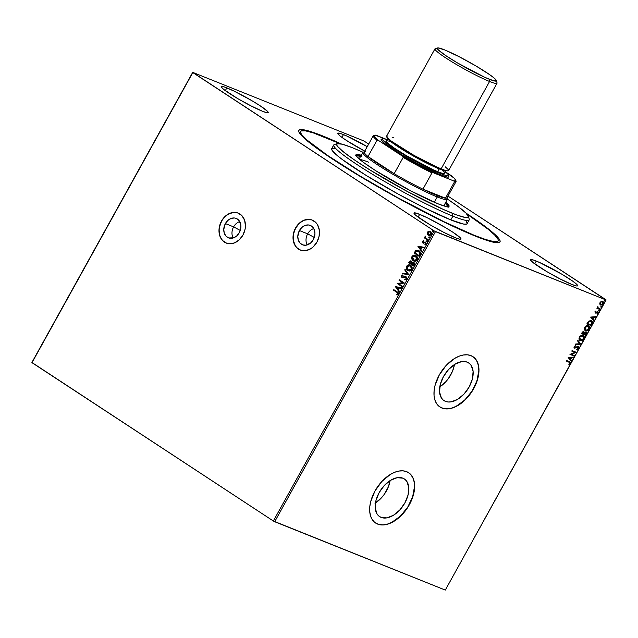 <?xml version="1.0" encoding="UTF-8"?>
<svg xmlns="http://www.w3.org/2000/svg" width="638" height="638" viewBox="0 0 638 638"><rect width="100%" height="100%" fill="white"/><g stroke="black" fill="none" stroke-linecap="round" stroke-linejoin="round"><path stroke-width="0.96" d="M233.612 226.873A10.463 8.246 111.8 0 1 239.729 221.593A10.463 8.246 -68.2 0 0 233.612 226.873L225.389 223.579A10.463 8.246 111.8 0 1 236.227 218.427A10.463 8.246 111.8 0 1 239.282 232.695L236.826 235.829L233.683 237.799L228.747 237.958L226.035 236.18L224.281 233.173L223.755 229.401L225.389 223.579L227.854 220.437L230.996 218.475L234.345 217.981L235.932 218.316L238.644 220.094L240.821 224.919L240.686 228.859L239.282 232.695A10.463 8.246 111.8 0 1 228.444 237.846A10.463 8.246 111.8 0 1 225.389 223.579L233.612 226.873A10.463 8.246 -68.2 0 0 233.165 237.974A10.463 8.246 111.8 0 1 233.612 226.873L240.271 230.454L233.612 226.873M307.652 233.843A10.463 8.246 111.8 0 1 313.768 228.564A10.463 8.246 -68.2 0 0 307.652 233.843L299.421 230.541A10.463 8.246 111.8 0 1 310.259 225.397A10.463 8.246 111.8 0 1 313.322 239.657L310.858 242.799L306.033 245.207L302.779 244.92L300.067 243.142L298.313 240.143L297.794 236.371L299.421 230.541L301.886 227.407L305.028 225.445L308.377 224.943L311.424 225.996L312.676 227.064L314.43 230.063L314.957 233.835L313.322 239.657A10.463 8.246 111.8 0 1 302.484 244.809A10.463 8.246 111.8 0 1 299.421 230.541L307.652 233.843A10.463 8.246 -68.2 0 0 307.205 244.944A10.463 8.246 111.8 0 1 307.652 233.843L314.303 237.424L307.652 233.843M238.277 213.148A16.125 12.712 -68.2 0 0 221.625 221.107L221.506 221.059A16.125 12.712 111.8 0 1 238.213 213.116A16.125 12.712 111.8 0 1 242.926 235.111L245.088 229.209L245.447 226.131L244.633 220.317L241.938 215.692L237.759 212.948L232.734 212.51L227.63 214.448L225.294 216.226L221.506 221.059L220.19 223.93L218.986 230.039L219.791 235.853L222.495 240.486L226.673 243.222L229.122 243.74L234.29 242.982L239.13 239.952L242.926 235.111A16.125 12.712 111.8 0 1 226.219 243.054A16.125 12.712 111.8 0 1 221.506 221.059L221.625 221.107A16.125 12.712 -68.2 0 0 226.283 243.078M312.317 220.11A16.125 12.712 -68.2 0 0 295.665 228.077L295.538 228.029A16.125 12.712 111.8 0 1 312.245 220.086A16.125 12.712 111.8 0 1 316.958 242.081L319.12 236.172L319.327 230.095L317.541 224.775L315.969 222.654L311.791 219.919L306.766 219.48L304.174 220.158L299.334 223.188L295.538 228.029L293.376 233.931L293.177 240.008L293.831 242.823L296.526 247.448L300.705 250.192L305.73 250.63L310.834 248.692L313.17 246.914L316.958 242.081A16.125 12.712 111.8 0 1 300.251 250.024A16.125 12.712 111.8 0 1 295.538 228.029L295.665 228.077A16.125 12.712 -68.2 0 0 300.315 250.048M322.995 136.053A115.023 11.133 -151 0 1 341.234 143.949L316.926 133.717L303.68 129.801L299.389 129.881L298.68 130.742L298.943 132.13L302.348 136.452L314.382 146.445L333.73 159.859L367.966 181.048L397.107 197.628L426.447 213.228L453.451 226.498L475.804 236.299L491.579 241.778L495.12 242.552L499.41 242.472L500.12 241.611L499.865 240.223L498.637 238.317L489.314 229.672L466.043 213.124A115.023 11.133 -151 0 1 499.004 242.623A115.023 11.133 -151 0 1 475.804 236.299A115.023 11.133 -151 0 1 366.459 180.155A115.023 11.133 -151 0 1 298.751 131.619A115.023 11.133 -151 0 1 322.995 136.053L322.995 136.053M375.463 502.927A22.529 13.685 123.3 0 0 390.129 480.574L388.319 486.938L384.076 494.586L381.309 497.975L374.992 503.222M381.133 517.41L378.836 516.022L377.042 513.941L375.224 508.015L375.957 500.535L379.139 492.64L384.283 485.526L390.6 480.278L397.131 477.695L402.881 478.181A22.529 13.685 -56.7 0 1 404.364 478.955A22.529 13.685 -56.7 0 1 404.181 504.132A22.529 13.685 -56.7 0 1 381.133 517.41A22.529 13.685 -56.7 0 1 379.65 516.628A22.529 13.685 -56.7 0 1 379.833 491.451A22.529 13.685 -56.7 0 1 402.881 478.181L405.178 479.561L406.972 481.642L408.791 487.568L408.049 495.048L404.867 502.943L399.731 510.057L393.415 515.305L386.883 517.889L381.133 517.41M439.781 386.891A22.529 13.685 123.3 0 0 454.447 364.537L452.645 370.893L448.402 378.549L445.627 381.939L439.311 387.186M445.452 401.366L443.155 399.986L441.36 397.905L439.542 391.979L440.284 384.499L443.466 376.595L448.602 369.482L454.918 364.242L461.449 361.658L464.48 361.507L467.199 362.137A22.529 13.685 -56.7 0 1 468.683 362.91A22.529 13.685 -56.7 0 1 468.507 388.095A22.529 13.685 -56.7 0 1 445.452 401.366A22.529 13.685 -56.7 0 1 443.968 400.592A22.529 13.685 -56.7 0 1 444.152 375.407A22.529 13.685 -56.7 0 1 467.199 362.137L469.504 363.524L471.299 365.606L473.109 371.531L472.375 379.012L469.193 386.907L464.049 394.021L457.733 399.268L451.202 401.844L448.171 401.996L445.452 401.366M472.463 356.355L475.214 358.676L477.24 361.89L478.46 365.869L478.827 370.455L476.985 380.734L472.008 391.174L464.639 400.178L456.003 406.374L451.616 408.105L447.413 408.83L443.562 408.503L439.877 406.956A30.098 18.279 123.3 0 0 441.807 407.953L441.943 408.049A30.098 18.279 -56.7 0 1 439.957 407.012A30.098 18.279 -56.7 0 1 440.204 373.374A30.098 18.279 -56.7 0 1 470.996 355.645L467.359 354.808L463.316 355.007L459.001 356.235L454.591 358.452L446.153 365.454L439.287 374.961L435.036 385.511L434.111 390.679L434.047 395.504L434.845 399.811L436.472 403.423L438.872 406.207L441.943 408.049L445.579 408.886L449.63 408.687L453.945 407.459L458.355 405.242L466.785 398.24L473.651 388.733L477.902 378.182L478.827 373.015L478.891 368.19L478.093 363.883L476.466 360.279L474.066 357.495L470.996 355.645A30.098 18.279 -56.7 0 1 472.981 356.682A30.098 18.279 -56.7 0 1 472.734 390.32A30.098 18.279 -56.7 0 1 441.943 408.049L441.807 407.953A30.098 18.279 123.3 0 0 472.567 390.273A30.098 18.279 123.3 0 0 472.894 356.618M408.145 472.391L410.896 474.72L412.914 477.934L414.134 481.905L414.501 486.491L412.666 496.779L407.682 507.21L400.313 516.214L391.684 522.418L387.298 524.149L383.095 524.867L379.235 524.54L375.551 523A30.098 18.279 123.3 0 0 377.481 523.997L377.624 524.085A30.098 18.279 -56.7 0 1 375.638 523.056A30.098 18.279 -56.7 0 1 375.886 489.41A30.098 18.279 -56.7 0 1 406.677 471.681L403.041 470.844L398.989 471.043L394.675 472.272L390.265 474.489L381.827 481.499L374.969 490.997L370.718 501.548L369.793 506.716L369.729 511.548L370.526 515.847L372.153 519.46L374.554 522.243L377.624 524.085L381.253 524.93L385.304 524.731L389.619 523.495L394.029 521.286L402.466 514.276L409.333 504.77L413.584 494.219L414.509 489.051L414.572 484.226L413.775 479.928L412.14 476.315L409.748 473.532L406.677 471.681A30.098 18.279 -56.7 0 1 408.663 472.718A30.098 18.279 -56.7 0 1 408.416 506.357A30.098 18.279 -56.7 0 1 377.624 524.085L377.481 523.997A30.098 18.279 123.3 0 0 408.248 506.309A30.098 18.279 123.3 0 0 408.567 472.662M536.255 261.07A26.876 2.6 -151 0 1 562.875 274.819A26.876 2.6 -151 0 1 577.605 285.808A26.876 2.6 -151 0 1 571.959 284.484L576.465 285.952L577.47 285.928L576.776 284.396L572.637 281.095L561.448 273.973L539.588 262.489L533.599 260.089L530.736 259.626L530.633 260.152L533.097 262.617L546.758 271.581L560.419 279.101L571.959 284.484A26.876 2.6 -151 0 1 545.33 270.735A26.876 2.6 -151 0 1 530.601 259.746A26.876 2.6 -151 0 1 536.255 261.07L534.716 263.845L536.255 261.07M343.459 134.594A26.876 2.6 -151 0 1 367.225 146.668L346.793 136.014L340.804 133.613L337.941 133.151L337.837 133.677L340.301 136.141L345.963 140.153L364.753 151.126A26.876 2.6 -151 0 1 337.805 133.27A26.876 2.6 -151 0 1 343.459 134.594L341.92 137.369L343.459 134.594M226.849 87.869A26.876 2.6 -151 0 1 253.469 101.617A26.876 2.6 -151 0 1 268.207 112.607A26.876 2.6 -151 0 1 262.553 111.283L267.067 112.751L268.064 112.727L268.175 112.2L267.378 111.195L260.041 105.725L252.042 100.772L234.082 91.106L224.201 86.888L221.33 86.425L221.226 86.951L223.691 89.416L237.352 98.38L251.021 105.9L262.553 111.283A26.876 2.6 -151 0 1 235.932 97.534A26.876 2.6 -151 0 1 221.195 86.545A26.876 2.6 -151 0 1 226.849 87.869L225.31 90.644L226.849 87.869M419.645 214.344A26.876 2.6 -151 0 1 446.265 228.093A26.876 2.6 -151 0 1 461.003 239.083A26.876 2.6 -151 0 1 455.349 237.759L459.862 239.226L460.859 239.202L460.971 238.676L460.173 237.671L452.836 232.2L444.838 227.248L426.878 217.582L416.997 213.363L414.126 212.901L414.82 214.432L416.486 215.891L430.148 224.855L443.817 232.376L455.349 237.759A26.876 2.6 -151 0 1 428.728 224.002A26.876 2.6 -151 0 1 413.99 213.02A26.876 2.6 -151 0 1 419.645 214.344L418.105 217.119L419.645 214.344M497.09 242.767A112.878 10.926 -151 0 1 497.082 242.775L498.118 240.909M605.996 299.772L447.98 196.105L606.1 299.996L445.3 590.086L274.683 521.725L435.483 231.626L606.1 299.996L434.159 230.908L273.351 521.007L32.004 362.679L192.804 72.58L434.159 230.908L192.7 72.357L31.9 362.456L192.7 72.357L363.317 140.727L192.7 72.357L31.9 362.456L273.351 521.007L434.159 230.908L435.483 231.626L274.683 521.725L273.351 521.007L445.3 590.086L605.996 299.772M368.66 144.076L364.649 141.445L368.66 144.076M428.321 235.215L431.224 234.601L430.371 231.514L428.8 231.155L427.444 232.12L427.42 233.109L427.715 234.385L428.903 235.502L427.54 233.971L427.707 234.656L429.813 235.574L431.336 234.377L431.36 232.782L430.195 231.411L428.409 231.251L427.261 232.551L427.293 233.875L427.691 232.216L427.293 233.875L428.76 235.446M427.994 240.271L428.273 239.76L425.634 237.814L425.283 236.204L425.155 237.719L424.621 237.368L424.342 237.87L427.994 240.271L428.273 239.76L425.833 238.054L425.379 236.148L425.155 237.719L424.621 237.368L424.342 237.87L427.994 240.271M423.249 242.48L422.811 241.587L423.552 241.188L423.401 240.693L422.284 241.435L422.468 242.639L423.425 243.118L425.347 242.655L425.658 243.509L424.828 244.091L425.004 244.601L426.184 243.636L425.458 242.049L422.874 242.257L423.401 240.693L422.34 241.324L423.648 240.789M419.948 254.785L420.282 252.337L418.169 250.295L415.896 250.455L414.102 253.031L419.102 256.309L419.948 254.785C420.737 252.919 420.386 251.547 418.903 250.678L415.697 250.598L414.102 253.031L419.102 256.309L419.948 254.785M413.871 262.266L412.02 262.457L411.295 261.149L409.221 261.843L408.703 262.768L413.703 266.054L414.684 264.012L413.871 262.266L412.02 262.457L411.574 261.381L410.481 260.886L408.703 262.768L413.703 266.054L414.429 264.738L413.576 262.114M408.814 274.866L405.026 269.403L404.723 269.954L407.634 274.037L402.961 273.144L402.65 273.686L408.862 274.787L405.026 269.403L404.723 269.954L407.634 274.037L402.961 273.144L402.65 273.686L408.814 274.866M402.482 286.287L398.766 283.854L404.301 283.017L399.3 279.739L399.021 280.241L402.753 282.682L397.203 283.511L402.203 286.797L402.482 286.287L398.766 283.854L404.301 283.017L399.3 279.739L399.021 280.241L402.753 282.682L397.203 283.511L402.203 286.797L402.482 286.287M396.852 292.332L397.841 293.6L396.764 294.557L397.011 295.067L398.272 294.206L398.224 292.714L393.805 289.644L393.526 290.146L397.099 292.427L393.526 290.146L396.852 292.332L397.753 293.879L396.764 294.557L397.011 295.067L398.272 294.206L397.187 291.861L393.805 289.644L393.526 290.146L394.029 289.788L393.774 290.25L396.852 292.332M395.44 286.709L399.268 292.084L399.579 291.534L398.351 289.811L399.364 287.969L401.342 288.352L401.645 287.802L395.48 286.621L399.268 292.084L399.579 291.534L398.351 289.811L399.364 287.969L401.342 288.352L401.645 287.802L395.44 286.709M403.072 277.897L401.924 277.562L405.186 277.179L406.175 277.57L406.406 278.806L405.768 277.339L406.35 278.91L404.707 279.284L404.971 279.883L404.707 279.284L404.731 279.859L406.637 279.109L406.757 277.777L405.545 276.621L402.179 277.044L401.916 275.967L403.041 275.512L402.953 274.914L402.115 275.034L401.23 276.294L401.924 277.562L405.186 277.179L406.071 277.634L406.111 278.806L404.707 279.284L404.731 279.859L406.637 279.109L406.023 276.788M408.623 270.847L407.873 270.472L409.373 270.998L411.016 270.6L412.14 269.029L412.028 267.147L410.409 265.28L408.017 265.017L406.526 266.397L406.478 268.757L408.121 270.568C406.677 269.675 406.246 268.263 406.853 266.341L406.605 266.245C406.007 268.167 406.43 269.571 407.873 270.472L408.743 270.903M414.022 261.101L413.272 260.727L414.772 261.261L416.415 260.862L417.539 259.291L417.427 257.401L415.809 255.535L413.416 255.28L411.925 256.651L411.877 259.012L413.52 260.83C412.076 259.929 411.654 258.518 412.252 256.604L412.004 256.508C411.406 258.422 411.829 259.833 413.272 260.727L414.15 261.157M417.874 246.228L421.71 251.603L422.013 251.053L420.785 249.33L421.806 247.496L423.784 247.871L424.087 247.321L417.922 246.14L421.71 251.603L422.013 251.053L420.785 249.33L421.806 247.496L423.784 247.871L424.087 247.321L417.874 246.228M426.758 241.635L427.452 241.387L426.894 240.717L426.631 241.515L427.404 241.483L427.221 240.789L426.575 240.941L426.758 241.635L427.404 241.483M428.895 237.767L429.605 237.416L429.031 236.85L428.768 237.655L429.549 237.623L429.366 236.929L428.712 237.073L428.895 237.767L429.549 237.623M432.389 231.474L433.082 231.227L432.524 230.557L432.261 231.355L433.043 231.323L432.859 230.629L432.205 230.781L432.389 231.474L433.043 231.323M599.776 304.151L600.916 305.171L602.663 304.637L603.564 303.01L603.165 301.718L600.932 301.607L599.712 303.808L600.621 305.084L603.261 303.879L602.671 301.391L601.283 301.431L600.015 302.579L599.776 304.151M600.039 309.574L600.318 309.071L598.061 307.971L597.838 306.639L597.639 307.994L596.897 308.314L600.039 309.574L596.937 308.258L600.039 309.574L600.318 309.071L598.229 308.138L597.934 306.575L597.639 307.994L596.897 308.314L600.039 309.574M594.911 311.783L595.334 313.114L597.686 312.373L597.112 314.04L598.221 312.931L597.79 311.751L595.541 312.588L595.892 310.993L595.118 311.504L595.198 313.075L597.527 312.261L597.112 314.04L598.109 313.178L597.79 311.751L595.469 312.564L595.892 310.993L594.911 311.783M591.992 324.088L592.431 321.879L590.652 320.571L588.603 321.233L586.848 323.889L591.147 325.611L591.992 324.088C592.806 322.278 592.574 321.161 591.29 320.747L588.419 321.4L586.848 323.889L591.147 325.611L586.888 323.833L590.86 325.428L591.992 324.088M585.748 335.357L586.745 333.355L586.497 332.278L585.309 331.999L584.44 332.605L583.618 331.553L582.486 331.967L581.449 333.634L585.748 335.357L581.489 333.57L585.748 335.357L586.474 334.049L586.115 332.007L584.44 332.605L583.866 331.624L581.449 333.634L585.748 335.357M580.859 344.169L577.773 340.269L577.47 340.82L579.846 343.715L575.707 344.002L575.404 344.552L580.907 344.089L577.773 340.269L577.47 340.82L579.846 343.715L575.707 344.002L575.404 344.552L580.859 344.169M574.527 355.597L571.337 354.313L576.345 352.32L572.047 350.597L571.768 351.099L574.974 352.383L569.957 354.377L574.248 356.1L574.527 355.597L571.337 354.313L576.345 352.32L572.047 350.597L571.768 351.099L574.974 352.383L569.957 354.377L574.248 356.1L574.527 355.597M569.957 361.898L570.3 363.469L569.455 361.666L566.552 360.51L566.273 361.012L569.886 362.615L569.12 364.513L570.3 363.469L570.34 362.185L566.552 360.51L566.273 361.012L569.335 362.193M568.187 357.567L571.321 361.387L571.624 360.837L570.619 359.617L571.64 357.774L573.387 357.655L573.69 357.105L568.187 357.567L571.321 361.387L571.624 360.837L570.619 359.617L571.64 357.774L573.387 357.655L573.69 357.105L568.187 357.567M577.892 346.968L578.203 348.228L576.911 349.464L578.666 348.372L578.626 346.769L577.326 346.538L574.95 347.63L574.535 346.865L575.596 345.557L574.168 346.53L574.009 347.55L574.702 348.157L578.211 347.184L578.251 348.149L576.911 349.464L578.499 348.635L578.379 348.181L576.624 349.281M582.757 335.317C584.001 335.771 584.288 336.912 583.618 338.73L583.906 338.922C584.575 337.103 584.288 335.963 583.036 335.5C581.816 334.974 580.596 335.524 579.368 337.151C578.722 338.961 579.025 340.094 580.269 340.548L582.071 340.525L583.73 339.209L584.296 337.175L583.411 335.692L581.72 335.373L579.751 336.585L578.985 338.347L579.751 340.253M588.156 325.571C589.4 326.034 589.687 327.166 589.026 328.993L589.305 329.176C589.975 327.358 589.687 326.217 588.443 325.763C587.215 325.228 585.995 325.779 584.767 327.406C584.121 329.216 584.424 330.348 585.668 330.803L587.47 330.787L589.305 329.176L589.695 327.43L588.627 325.843L586.617 325.771L585.15 326.839L584.384 328.61L585.15 330.516M590.621 317.086L593.755 320.906L594.058 320.364L593.053 319.136L594.074 317.293L595.828 317.174L596.131 316.623L590.621 317.086L593.755 320.906L594.058 320.364L593.053 319.136L594.074 317.293L595.828 317.174L596.131 316.623L590.621 317.086M598.851 311.049L599.497 310.403L598.859 310.315L598.851 311.049L599.321 310.204L598.851 311.049L598.723 310.483M600.996 307.181L601.634 306.543L600.932 306.527L600.996 307.181L601.459 306.344L600.996 307.181L600.868 306.623M604.489 300.889L605.127 300.243L604.417 300.227L604.489 300.889L605.079 300.61L604.952 300.043L604.361 300.323L604.489 300.889L604.361 300.323M363.317 140.727L364.649 141.445L363.317 140.727M299.637 133.326A112.878 10.926 -151 0 1 299.645 133.326L300.673 131.46M570.109 361.985L569.455 361.666M569.136 362.153L569.854 363.301L569.12 364.513L570.3 363.469L568.833 364.322L570.101 363.102L569.933 361.882M569.567 363.11L568.849 361.969M573.283 357.136L573.387 357.655L571.353 357.591L570.332 359.425L571.624 360.837L571.082 361.108L571.337 360.653L570.332 359.425L571.353 357.591L573.283 357.136M568.96 357.759L570.292 359.226L568.96 357.759L571.074 357.814L568.96 357.759L571.074 357.814L570.292 359.226L568.96 357.759M574.208 355.47L574.248 356.1L569.989 354.313L573.961 355.908L574.208 355.47M574.686 352.2L571.8 351.044L574.686 352.2M576.026 352.192L571.05 354.13L576.026 352.192M576.329 347.582L577.191 346.833L575.037 347.917L576.329 347.582M577.988 346.338L578.666 348.372L578.275 346.522L574.782 347.59L574.32 346.522L575.643 346.051L575.596 345.557L574.168 346.53L574.527 348.101L577.821 346.905M574.407 347.351L574.32 346.522L574.503 347.399M576.848 349.241L578.459 348.029L578.18 346.434M577.725 340.365L580.907 344.089L577.725 340.365M579.886 340.349L580.269 340.548C581.481 341.059 582.693 340.517 583.906 338.922L583.618 338.73C582.406 340.333 581.194 340.875 579.982 340.357L580.269 340.548M579.615 340.174L581.784 340.341L583.443 339.017L584.009 336.984L583.036 335.5M580.827 340.525L581.298 340.477M582.933 336.09L579.535 337.111L582.757 336.003L583.459 338.762L580.548 340.046L579.703 339.496L579.232 338.084L580.022 336.473L581.8 335.684L583.028 336.178M582.757 336.003L583.762 337.909L581.984 340.038L580.548 340.046L579.822 337.303L581.066 336.114L582.797 335.987M580.548 340.046L580.086 339.775M579.99 339.687L579.535 337.111L580.261 339.855M583.579 331.433L584.44 332.605L583.818 331.577M585.828 331.824L586.474 334.049L585.461 335.165L586.458 333.164L586.035 331.935M585.756 332.47L584.344 332.813L583.842 333.594L585.836 332.518L585.588 334.671L583.706 333.849L584.639 332.518L585.628 332.366M585.836 332.518L586.226 333.331L585.588 334.671L583.993 334.033L584.926 332.709L585.82 332.542M583.531 332.087L582.175 332.597L583.595 332.135L583.547 333.857L581.888 333.116L582.725 331.975L583.451 332.023M583.595 332.135L583.993 332.884L583.547 333.857L582.175 333.307L583.427 332.007M585.285 330.612L585.668 330.803C586.88 331.321 588.092 330.779 589.305 329.176L589.026 328.993C587.805 330.588 586.593 331.13 585.381 330.62L585.668 330.803M585.014 330.428L587.191 330.596L588.85 329.28L589.408 327.246L588.523 325.763M586.226 330.787L586.697 330.739M585.365 329.966L584.623 328.61L585.245 326.927L587.199 325.938L588.427 326.433M588.156 326.265L589.153 327.43L588.715 329.248L586.992 330.404L585.174 329.679L585.158 327.677L586.705 326.265L588.308 326.337L588.858 329.017L585.947 330.301L585.221 327.557L587.877 326.074L584.934 327.374L585.485 330.037M591.713 320.962L591.29 320.747M591.003 320.555C592.287 320.978 592.519 322.094 591.705 323.905L592.247 322.166L591.53 320.85M591.195 321.337L588.395 321.648L587.287 323.378L588.683 321.831L591.011 321.249L591.928 322.995L590.987 324.933L587.287 323.378L589.002 321.161L590.971 321.177M591.011 321.249L591.976 322.565L590.987 324.933L587.574 323.562L589.289 321.345L591.067 321.233M595.725 316.655L595.828 317.174L593.787 317.11L592.774 318.952L594.058 320.364L593.523 320.627L593.771 320.172L592.774 318.952L593.787 317.11L595.725 316.655M591.394 317.277L592.734 318.745L591.394 317.277L593.515 317.333L591.394 317.277L593.515 317.333L592.734 318.745L591.394 317.277M595.398 312.524L594.975 311.83L595.685 311.089L596.004 311.392L595.031 311.719L595.342 312.484M595.469 312.564L595.31 311.91M595.031 311.719L595.533 312.373M597.95 311.83L598.109 313.178L596.825 313.856M597.503 311.559L597.822 312.987L596.961 313.8M597.407 312.891L597.24 312.07L597.694 313.083M597.527 312.261L595.198 313.075L596.873 312.07L597.615 312.309M599.034 310.02L599.441 310.77L599.321 310.204M599.441 310.77L598.564 310.858M598.635 310.881L599.186 310.148M598.061 308.034L597.798 306.679L598.149 308.082M599.999 308.944L599.752 309.382L599.999 308.944M601.171 306.16L601.586 306.91L601.459 306.344M601.586 306.91L600.709 306.998M600.773 307.014L601.323 306.288M602.384 301.2L603.261 303.879L600.621 305.084L600.206 304.836L601.65 304.876L602.974 303.696L603.197 302.077L602.647 301.335M600.238 304.151L600.318 302.245L601.395 301.63L602.479 301.949M602.447 301.918L602.878 303.728L600.9 304.581L600.111 302.548L602.105 301.702L600.111 302.548L600.51 304.35M600.9 304.581L600.23 303.8L600.494 302.579L601.411 301.886L602.607 302.005L603.085 302.787L602.671 304.031L601.873 304.589L600.549 304.366M604.664 299.86L605.079 300.61L604.952 300.043M605.079 300.61L604.202 300.697M604.266 300.713L604.816 299.988M571.074 357.814L570.292 359.226L569.248 357.942L571.074 357.814M593.515 317.333L592.734 318.745L591.681 317.461L593.515 317.333M397.179 295.011L396.764 294.557L398 293.974L397.099 292.427L398.088 293.703L397.179 295.011M399.348 291.949L395.68 286.805L399.348 291.949M398.2 289.357L398.981 287.953L398.2 289.357M396.669 287.459L398.734 287.85L397.952 289.261L396.669 287.459L398.734 287.85L397.952 289.261L396.669 287.459M402.227 286.749L397.203 283.511L402.993 282.786L399.021 280.241L399.524 279.883L399.268 280.337L402.993 282.786L397.45 283.615L402.227 286.749M405.186 277.179L405.768 277.339M406.015 277.434L405.585 277.283M401.924 277.562L401.406 275.624L401.924 277.562L402.825 277.801M406.055 276.836L402.179 277.044L401.916 275.967L403.041 275.512L402.953 274.914L401.406 275.624L403.2 275.018M402.993 277.163L402.179 277.044M406.055 276.804L404.085 276.964L406.302 276.932M403.24 277.259L402.514 277.195M402.993 275.026L401.517 276.047L402.379 277.777M402.921 273.742L402.961 273.144L407.881 274.133L404.723 269.954L405.194 269.643L404.971 270.049L407.881 274.133L403.2 273.239L402.921 273.742M407.873 270.472C409.285 271.429 410.617 271.158 411.877 269.651C412.499 267.737 412.092 266.325 410.641 265.416L409.987 265.073M410.641 265.416C409.221 264.435 407.873 264.714 406.605 266.245L410.114 265.129M410.417 265.249L408.264 265.121L406.701 266.652L406.861 269.164L408.583 270.831M406.861 269.164L407.307 269.842M409.915 265.065L409.381 264.969M408.783 270.281L407.227 269.013L407.012 266.804L408.527 265.528L410.609 266.022L411.358 269.332L408.153 269.97L407.132 266.556L410.234 265.807L411.733 267.402L411.813 268.925L410.473 270.384L408.767 270.273M408.4 270.065L411.606 269.435L410.609 266.022L409.971 265.703M411.287 261.109L410.282 261.07L409.46 261.947L411.542 261.245M413.902 262.25L412.26 262.561L414.11 262.362M413.352 262.696L414.341 263.661L413.719 265.312L413.512 262.72M410.609 261.62L411.765 262.489L411.343 263.749L411.119 261.676M409.5 262.601L411.024 261.66L411.486 263.494L409.5 262.601L410.872 261.572L411.518 262.393L411.095 263.654L409.5 262.601M411.614 263.988L412.26 262.976L413.591 262.768L414.038 264.73L413.719 265.312L411.614 263.988L413.272 262.625L414.094 263.566L413.472 265.209L411.614 263.988M413.272 260.727C414.684 261.684 416.016 261.413 417.284 259.913C417.898 257.991 417.491 256.58 416.04 255.679L415.394 255.336M416.04 255.679C414.62 254.698 413.272 254.969 412.004 256.508L415.513 255.383M415.816 255.511L413.663 255.375L412.1 256.907L412.26 259.419L413.99 261.086M412.419 259.706L412.706 260.105M415.314 255.32L414.78 255.232M416.008 256.277L417.212 257.896L417.069 259.57L415.872 260.639L414.054 260.487L412.531 256.819L416.008 256.277L415.37 255.958L417.005 259.69L415.761 256.181L416.965 257.8L416.758 259.594L413.552 260.224L412.427 258.845L412.842 256.388L414.118 255.75L415.386 255.966M415.226 255.918L415.633 256.069M413.799 260.32L416.758 259.594L415.186 260.639L413.552 260.224M418.416 250.391L416.135 250.551L414.349 253.126L419.126 256.261L414.102 253.031L415.697 250.598L418.313 250.359M418.273 250.973L418.727 251.189M418.313 250.989L419.788 253.493L418.863 251.284L420.027 252.839L419.118 255.567L414.899 252.863L416.024 251.173L418.863 251.284L418.185 250.941M418.863 251.284L419.82 253.111L419.174 254.929L420.035 253.597L418.871 255.471L419.413 255.025L418.871 255.471L414.899 252.863L416.678 250.79L418.624 251.181M421.79 251.468L418.121 246.324L421.79 251.468M420.641 248.876L421.415 247.472L420.641 248.876M419.102 246.978L421.176 247.369L420.394 248.78L419.102 246.978L421.176 247.369L420.394 248.78L419.102 246.978M423.273 242.496L424.334 242.328L423.034 242.392M423.664 243.214L422.771 242.911L425.69 242.831L425.841 243.756L425.347 242.655L425.841 243.756L424.828 244.091L425.203 244.569L424.828 244.091L425.004 244.601L426.072 243.891L425.61 242.137L424.087 242.233L425.849 242.233M425.61 242.137L424.948 241.93M424.932 242.544L425.347 242.655M422.771 242.911L422.34 241.324L422.771 242.911L423.425 243.118M423.504 240.821L422.468 241.73L423.161 243.094M425.538 242.089L423.672 242.592M427.308 240.821L426.774 241.14L427.005 241.73L426.575 240.941L427.468 240.893M427.221 240.789L426.575 240.941M428.018 240.223L424.342 237.87L424.844 237.511L424.589 237.974L428.018 240.223M425.53 236.299L425.402 237.822L425.044 236.451L425.626 236.243M429.454 236.953L428.935 237.224L429.143 237.87L428.712 237.073L429.613 237.025M429.366 236.929L428.712 237.073M429.868 231.283L430.61 231.618M430.084 231.977L431.097 233.045L431.105 234.242L430.251 235.047L428.975 234.88M429.071 234.936L427.978 234.066L427.755 232.758L428.672 231.785L429.964 231.945L430.778 234.305L428.6 234.712L427.891 232.415L429.86 231.897M428.848 234.808L431.025 234.401L430.339 232.12L430.969 233.612L430.682 234.457L429.86 234.991L428.6 234.712M432.947 230.661L432.428 230.924L432.636 231.57L432.205 230.781L433.098 230.733M432.859 230.629L432.205 230.781M410.362 265.918L411.566 267.537L411.358 269.332L409.787 270.384L408.153 269.97M309.462 219.448L304.302 220.206L301.79 221.466L299.453 223.236L295.665 228.077L293.496 233.986L293.145 237.057L293.297 240.063L295.083 245.383M296.654 247.496L298.592 249.139M235.43 212.478L232.854 212.558L227.758 214.496L223.348 218.507L221.625 221.107L219.464 227.016L219.113 230.095L219.919 235.9L221.051 238.413M222.614 240.534L224.56 242.169M437.604 47.962L435.283 48.608A35.473 3.437 29 0 0 453.036 62.484A35.473 3.437 29 0 0 489.569 81.481L489.258 79.232A33.758 3.27 -151 0 1 454.495 61.16A33.758 3.27 -151 0 1 437.604 47.962A33.758 3.27 -151 0 1 444.415 49.812L458.897 56.583L476.06 66.025L490.112 74.965L494.402 78.267L496.396 80.795L493.884 80.843L485.063 77.445L457.613 63.018L445.46 55.394L438.354 49.931L437.277 48.257L437.979 47.914L444.415 49.812A33.758 3.27 -151 0 1 476.498 66.288A33.758 3.27 -151 0 1 496.372 80.532A33.758 3.27 -151 0 1 489.258 79.232L489.569 81.481A35.473 3.437 -151 0 1 454.431 63.322A35.473 3.437 -151 0 1 434.98 48.823L386.532 136.229A35.473 3.437 29 0 0 405.983 150.727A35.473 3.437 29 0 0 441.121 168.879L489.569 81.481L441.121 168.879A35.473 3.437 29 0 0 448.586 170.625L497.034 83.219A35.473 3.437 -151 0 1 489.569 81.481A35.473 3.437 29 0 0 497.05 82.844L496.372 80.532M382.904 138.701L381.452 139.108A38.703 3.748 29 0 0 400.816 154.244A38.703 3.748 29 0 0 440.667 174.964L440.475 173.56A37.626 3.645 -151 0 1 401.733 153.415A37.626 3.645 -151 0 1 382.904 138.701A37.626 3.645 -151 0 1 387.154 139.531L383.318 138.653L382.537 139.036L383.023 140.113L394.005 148.558L417.962 162.674L440.475 173.56L440.667 174.964L420.817 165.521L401.286 154.524L384.714 143.47L381.165 139.921L381.875 139.06M439.175 168.879A1.077 0.845 111.8 0 1 439.797 168.336A1.077 0.845 -68.2 0 0 439.175 168.879A33.328 3.23 -151 0 1 406.637 152.107A33.328 3.23 -151 0 1 387.856 138.31L393.909 143.941L411.462 154.922L439.175 168.879L437.62 171.686L439.175 168.879L446.114 170.601A33.328 3.23 -151 0 1 439.175 168.879M387.888 138.207L386.333 141.014A33.328 3.23 29 0 0 404.604 154.627A33.328 3.23 29 0 0 437.62 171.686A33.328 3.23 29 0 0 444.63 173.321L446.185 170.513M445.284 166.837L448.163 169.501M448.618 170.521L447.884 170.88L444.622 170.171L436.719 167.004L413.807 155.265L391.333 141.173L386.572 136.755L386.716 136.061L388.04 136.038M392.123 137.242L393.989 137.968M448.761 176.287L448.61 177.045L447.166 177.069L440.667 174.964A38.703 3.748 29 0 0 448.825 176.455L448.402 175.011A37.626 3.645 -151 0 1 440.475 173.56L445.635 175.354L448.195 175.578L447.94 174.222L444.893 171.391M390.057 141.437L387.752 140.831L386.301 141.102L388.271 143.598L394.38 148.16L406.374 155.68L433.481 169.923L440.906 172.898L443.976 173.568L444.662 173.225M444.231 172.276L442.692 170.737M445.452 171.845A37.626 3.645 -151 0 1 448.402 175.011M337.358 143.63L334.456 144.451A77.397 7.497 29 0 0 373.182 174.716A77.397 7.497 29 0 0 452.892 216.162L452.501 213.355A75.252 7.289 -151 0 1 375.008 173.058A75.252 7.289 -151 0 1 337.358 143.63A75.252 7.289 -151 0 1 352.527 147.769L342.207 144.188L337.087 143.733L336.792 145.201L337.598 146.453L343.699 152.107L354.864 160.218L370.128 170.075L407.483 191.575L443.155 209.36L456.465 214.878L465.134 217.446L466.849 217.598L468.404 216.832L466.003 213.092L458.132 206.553L447.477 199.096A75.252 7.289 -151 0 1 468.364 216.25A75.252 7.289 -151 0 1 452.501 213.355L452.892 216.162A77.397 7.497 -151 0 1 376.221 176.543A77.397 7.497 -151 0 1 333.778 144.906L331.704 148.654A77.397 7.497 29 0 0 374.139 180.283A77.397 7.497 29 0 0 450.811 219.903L452.892 216.162L450.811 219.903A77.397 7.497 29 0 0 467.096 223.699L469.169 219.958A77.397 7.497 -151 0 1 452.892 216.162A77.397 7.497 29 0 0 469.201 219.145L468.364 216.25M447.326 207.015L447.533 205.994L445.22 203.307A52.141 5.048 -151 0 1 447.613 206.736M445.364 206.337A52.141 5.048 29 0 0 444.184 205.173L445.364 206.337M448.546 206.688A53.209 5.152 29 0 0 445.348 203.075L447.9 205.619L448.594 207.143M361.244 155.233A53.209 5.152 -151 0 0 355.972 154.763L355.972 154.763A53.209 5.152 -151 0 0 385.145 176.511A53.209 5.152 -151 0 0 437.859 203.745L445.157 206.281L448.777 206.6L448.993 205.564L448.418 204.678L445.866 202.134A53.209 5.152 -151 0 1 449.056 206.361A53.209 5.152 -151 0 1 437.859 203.745L410.561 190.762L375.742 170.721L363.181 162.18L356.61 156.446L356.036 155.56L356.243 154.516L361.921 155.449M474.377 235.358A112.878 10.926 -151 0 1 362.567 177.587A112.878 10.926 -151 0 1 300.681 131.452A112.878 10.926 -151 0 1 324.423 136.995A112.878 10.926 -151 0 1 340.07 143.709L313.298 132.895L305.474 130.854L301.256 130.934L300.562 131.771L300.817 133.135L302.021 135.017L307.229 140.216L327.924 155.656L359.497 175.745L397.155 197.421L444.008 221.737L474.377 235.358A112.878 10.926 -151 0 0 498.126 240.901A112.878 10.926 -151 0 0 466.856 213.993L487.631 228.859L494.633 234.975L497.983 239.218L498.238 240.582L497.544 241.419L493.334 241.499L485.51 239.457L474.377 235.358M362.966 152.251L352.527 147.769A75.252 7.289 -151 0 1 362.966 152.251M334.99 148.239L332.103 148.295L331.8 149.81L336.194 154.659L342.191 159.444L366.092 175.386L397.857 193.888L423.911 207.573L450.811 219.903L463.81 224.113L466.697 224.058L467.175 223.483L466.179 221.258M360.725 156.166A53.209 5.152 29 0 0 355.964 155.369M361.403 156.382L355.725 155.457M356.339 156.366L357.424 155.839L360.598 156.398A52.141 5.048 -151 0 0 356.419 156.19M357.575 157.817L359.561 158.272A52.141 5.048 29 0 0 357.95 157.881M366.276 161.31L368.828 162.291A48.376 4.681 -151 0 0 359.848 159.564M364.673 151.732L363.221 152.139A48.376 4.681 29 0 0 387.425 171.064A48.376 4.681 29 0 0 437.237 196.959L437.046 195.555A47.3 4.578 -151 0 1 422.938 189.175A47.3 4.578 -151 0 1 394.164 173.696A47.3 4.578 -151 0 1 367.99 156.525A47.3 4.578 -151 0 1 364.673 151.732A47.3 4.578 -151 0 1 365.813 151.7M443.785 205.891L447.413 199.335A48.376 4.681 -151 0 1 437.237 196.959L434.303 202.27L437.237 196.959A48.376 4.681 -151 0 1 389.324 172.204A48.376 4.681 -151 0 1 362.799 152.426L359.162 158.99M445.436 198.195L422.938 189.175L437.046 195.555L445.436 198.195A47.3 4.578 -151 0 1 437.046 195.555L437.237 196.959A48.376 4.681 29 0 0 447.437 198.825L447.015 197.381A47.3 4.578 -151 0 1 445.436 198.195L422.938 189.175L431.966 172.89L433.194 172.699L453.857 180.985L454.463 181.91L445.436 198.195A47.3 4.578 29 0 0 446.999 197.876L456.018 181.599A47.3 4.578 -151 0 1 454.463 181.91L445.436 198.195M394.164 173.696L367.99 156.525L378.621 164.126L394.164 173.696L367.99 156.525L377.01 140.24L378.39 140.376L402.434 156.15L403.192 157.411L394.164 173.696A47.3 4.578 29 0 0 422.938 189.175L431.966 172.89A47.3 4.578 -151 0 1 403.192 157.411L394.164 173.696M374.562 135.208L373.693 135.455A47.3 4.578 29 0 0 377.01 140.24A47.3 4.578 -151 0 1 373.286 135.734L364.258 152.011A47.3 4.578 29 0 0 367.99 156.525L377.01 140.24L378.39 140.376A46.654 4.514 -151 0 1 374.562 135.208A46.654 4.514 -151 0 1 376.069 135.224L385.655 139.068L375.04 135.144L374.107 135.623L374.219 136.181L378.39 140.376L402.434 156.15L418.042 164.931L433.194 172.699L453.857 180.985L455.819 180.578L454.36 178.305L445.452 171.837L451.537 175.825A46.654 4.514 -151 0 1 455.787 180.227A46.654 4.514 -151 0 1 453.857 180.985L454.463 181.91A47.3 4.578 29 0 0 456.042 181.096L455.787 180.227M393.55 143.686L394.085 143.909M455.811 180.61A47.3 4.578 -151 0 1 456.018 181.599M373.286 135.734A47.3 4.578 -151 0 1 374.235 135.384M403.192 157.411A47.3 4.578 29 0 0 431.966 172.89L433.194 172.699A46.654 4.514 -151 0 1 402.434 156.15L403.192 157.411"/></g></svg>
